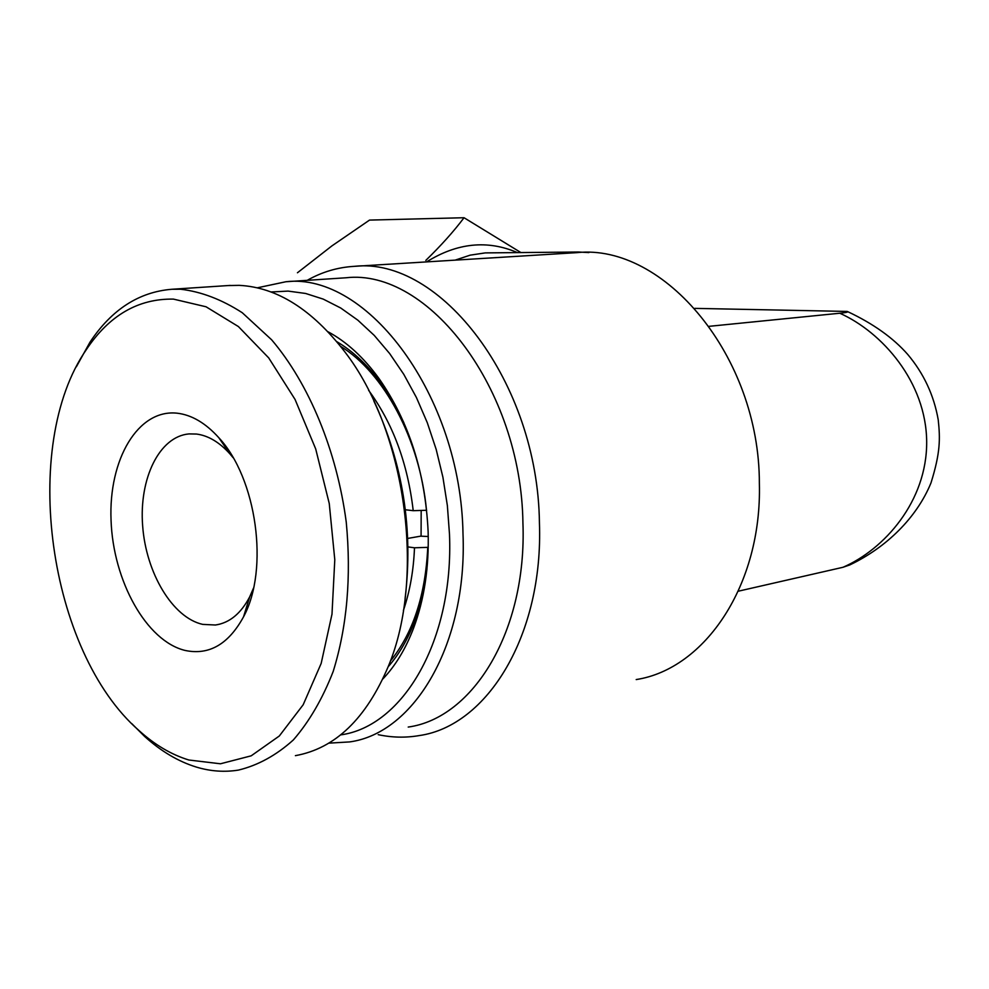 <?xml version="1.0" encoding="UTF-8"?>
<svg xmlns="http://www.w3.org/2000/svg" width="989" height="989" viewBox="0 0 989 989"><rect width="100%" height="100%" fill="white"/><g stroke="black" fill="none" stroke-linecap="round" stroke-linejoin="round"><path stroke-width="1.48" d="M428.249 536.508L420.634 536.162L407.777 538.424M428.237 547.337L414.49 547.795L408.049 546.929M405.379 509.768L413.217 510.683L426.655 510.275M427.755 547.424C425.468 595.39 412.982 633.294 390.309 661.146M340.624 346.36C383.893 372.618 419.831 439.413 426.506 510.299M414.49 547.795C413.587 570.517 409.891 591.41 403.388 610.473M368.588 390.284C392.868 423.341 407.74 463.47 413.217 510.683M177.254 413.204C191.767 414.935 205.588 423.082 218.742 437.633C256.744 478.12 269.379 569.38 243.541 616.815C228.533 644.259 209.087 655.472 185.19 650.465C146.384 641.193 113.105 580.914 111.052 520.263C108.469 459.551 137.99 408.778 177.254 413.204M233.095 457.672L229.93 453.889C219.397 442.194 208.259 435.58 196.514 434.047L189.023 433.911C159.328 436.458 138.992 478.528 142.639 525.728C145.976 572.915 172.556 617.705 202.683 624.38L215.466 625.011C229.522 622.934 240.945 613.539 249.71 596.812L253.518 588.072M295.402 755.658C335.222 748.475 366.227 718.62 388.417 666.116C425.975 576.599 405.774 430.635 344.938 351.997C312.141 309.47 276.883 287.255 239.165 285.351L228.138 285.561M173.446 299.111C138.237 298.517 109.186 315.367 86.303 349.673C19.792 445.742 48.276 651.603 139.016 730.562C154.803 744.865 171.418 754.681 188.862 760.009L220.46 763.78L251.181 755.831L279.318 735.989L303.178 704.761L321.165 663.446L331.995 614.169L334.789 559.749L329.25 503.5L315.701 448.944L295.056 399.445L268.711 357.907L238.398 326.555L206.033 306.775L173.446 299.111M76.363 366.771L90.036 342.095C111.646 309.569 138.93 291.953 171.863 289.27L180.628 289.233C201.187 291.644 221.734 299.482 242.28 312.734L271.641 339.808C309.001 383.67 336.829 450.675 346.249 522.143C351.429 576.871 347.077 626.618 333.206 671.407C322.55 698.778 309.26 721.611 293.362 739.933C276.314 755.287 258.005 765.35 238.411 770.097C224.478 772.335 210.484 771.333 196.403 767.093C178.267 761.493 160.997 751.269 144.604 736.422L131.747 723.602M421.079 536.186L421.178 510.448M373.891 401.101C403.018 463.804 413.427 529.61 405.094 598.493M564.138 253.419L578.565 252.022L485.265 252.9L470.146 255.162L455.15 260.132M408.222 727.063C473.397 718.051 526.989 630.71 522.934 523.193C521.29 388.417 427.916 268.229 346.039 277.773L343.826 277.921M307.22 280.332C321.919 271.963 337.632 267.302 354.359 266.338C440.006 256.547 537.831 381.902 539.425 522.724C543.567 634.95 487.379 725.951 419.287 735.569C405.663 737.918 391.965 737.621 378.206 734.666M340.649 734.889C402.98 726.507 453.877 640.476 449.488 534.221L447.374 505.663L442.911 477.217L436.174 449.389L427.285 422.686L416.431 397.541L403.809 374.374L389.654 353.555L374.25 335.407L357.845 320.176L340.748 308.024L323.242 299.111L305.613 293.461L288.108 291.1L271.011 291.978M257.264 287.824L285.908 281.741C367.203 272.074 460.825 395.575 463 533.837C467.476 644.123 414.366 733.22 349.599 741.923L328.793 743.147M328.113 331.81C346.644 341.823 363.618 357.4 379.034 378.564C408.865 421.326 425.233 472.309 428.126 531.55C429.152 567.253 424.293 599.47 413.575 628.163C405.688 648.821 395.452 665.745 382.867 678.961M403.809 422.488L381.865 384.325C368.217 365.547 353.221 351.342 336.853 341.7M636.199 679.567C704.984 668.96 762.062 584.944 759.367 483.423C759.577 356.065 663.879 243.381 577.106 252.628L575.091 252.751M388.145 666.784C398.926 654.582 407.765 639.426 414.663 621.315C420.684 605.317 424.788 587.825 426.976 568.823M694.834 308.37L847.19 311.436C848.871 311.992 846.411 312.586 839.822 313.229L709.187 326.321M847.796 311.696C873.238 323.675 893.228 337.917 907.729 354.433C923.788 373.521 933.962 395.34 938.24 419.905C940.267 438.869 940.428 452.678 930.958 482.991C916.531 518.075 886.144 547.585 849.835 564.917L842.962 567.29C884.191 549.464 927.076 501.411 926.681 441.712C926.199 382.001 882.114 332.168 839.822 313.229M842.962 567.29L738.326 591.199M578.565 252.022L588.888 252.591M520.807 252.504L464.039 217.728L369.527 220.09L331.884 245.915L297.442 272.766M464.039 217.728C453.778 231.364 441.032 245.593 425.814 260.391M517.222 252.529C487.33 239.746 457.128 242.874 426.593 261.887M229.93 453.889L218.742 437.633M249.71 596.812L243.541 616.815M139.016 730.562L144.604 736.422M86.303 349.673L90.036 342.095M219.743 624.17L215.466 625.011M230.326 285.413L171.863 289.27M381.865 384.325L379.034 378.564M346.039 277.773L285.908 281.741M354.359 266.338L577.106 252.628M414.663 621.315L413.575 628.163"/></g></svg>
